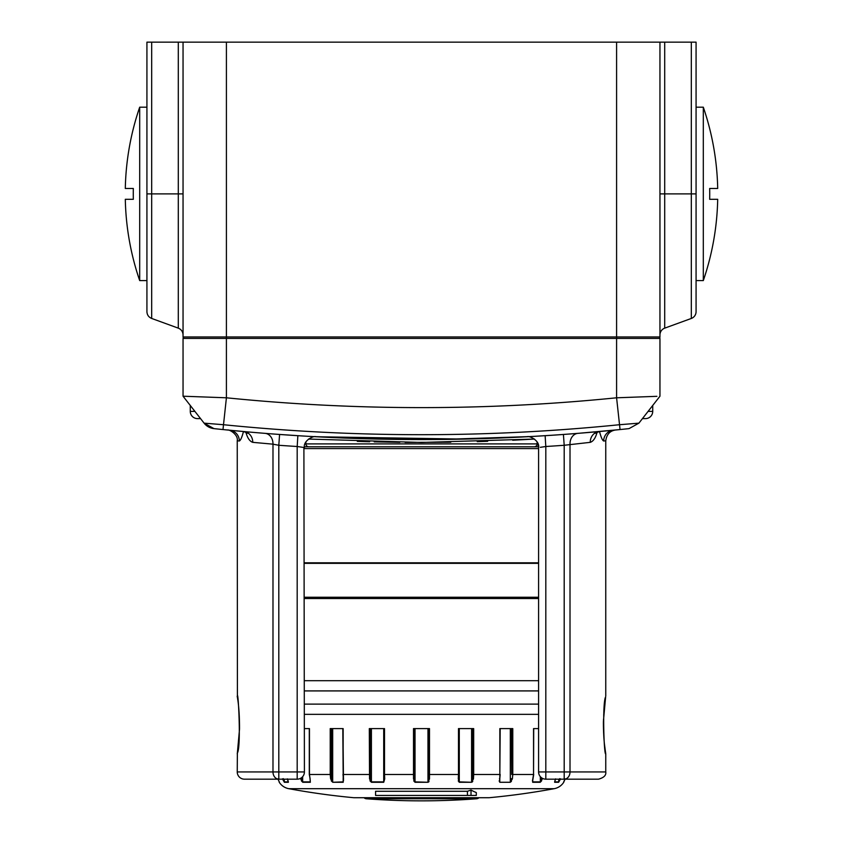 <?xml version="1.0" encoding="UTF-8"?>
<svg xmlns="http://www.w3.org/2000/svg" width="843" height="843" viewBox="0 0 843 843"><rect width="100%" height="100%" fill="white"/><g stroke="black" fill="none" stroke-linecap="round" stroke-linejoin="round"><path stroke-width="1.26" d="M194.902 411.384L190.276 411.384A7.229 7.229 0 0 0 197.504 418.613L200.55 418.613L197.504 418.613A7.229 7.229 0 0 1 190.276 411.384L190.276 405.462M648.098 411.384L652.724 411.384A7.229 7.229 0 0 1 645.496 418.613L642.45 418.613L645.496 418.613A7.229 7.229 0 0 0 652.724 411.384L652.724 405.462M384.208 778.647L384.008 728.594L384.239 779.849M343.48 780.713L342.953 728.594M309.455 728.594L304.407 728.594L309.455 728.594L309.455 774.475L310.266 780.418M563.851 781.777L563.735 782.272A14.447 14.447 0 0 1 554.188 788.69L288.812 788.69A14.447 14.447 0 0 1 279.265 782.272A0.727 0.727 0 0 1 279.149 781.882L279.212 781.882M533.703 728.594L533.545 774.475L533.545 728.594L538.593 728.594L533.703 728.594M512.375 778.869L511.353 778.647L510.321 781.882L510.321 728.594L500.184 728.594L499.846 774.475L499.846 728.594L512.776 728.594L512.776 774.475L512.375 778.869L510.247 782.272L511.416 781.398M459.035 728.594L459.035 774.475L458.286 778.869L458.487 774.475L458.286 778.869L459.256 782.272L458.244 780.881M364.06 797.72A3.614 3.614 0 0 0 366.336 798.764A729.796 729.796 0 0 0 476.664 798.764L366.336 798.764M478.94 797.72A3.614 3.614 0 0 1 476.664 798.764M488.497 797.71A3.614 3.614 0 0 0 489.172 797.71A729.796 729.796 0 0 0 554.188 788.69M354.503 797.71A3.614 3.614 0 0 1 353.828 797.71L489.172 797.71M563.735 782.272L565.105 778.869L563.704 781.882M560.553 778.869L558.624 782.272L560.553 778.869M554.715 781.429L555.611 778.869M541.375 777.646L541.375 778.647L542.376 778.869L540.247 782.272L541.627 780.829M532.47 780.881L533.545 774.475L511.733 774.475L511.733 728.594M499.161 780.881L499.783 782.272L499.846 774.475L473.682 774.475L473.471 778.869L471.553 782.272L459.256 782.272L458.771 779.143M428.729 728.594L428.729 778.647L428.729 774.475L429.487 774.475L429.487 778.869L427.97 782.272L415.03 782.272L413.513 778.869L413.513 728.594L429.487 728.594L429.487 774.475L458.487 774.475L458.487 728.594L473.682 728.594L473.682 774.475L472.733 774.475L472.733 728.594M384.176 778.721L384.714 778.869L384.513 774.475L384.714 778.869L383.744 782.272L371.447 782.272L369.529 778.869L369.318 728.594L384.513 728.594L384.513 774.475L414.271 774.475L414.271 778.647L414.271 774.475L414.271 778.647L413.513 778.869M331.267 728.594L331.267 774.475L332.679 781.882L332.679 728.594L342.816 728.594L343.217 782.272L332.753 782.272L330.625 778.869L330.224 774.475L330.224 728.594L343.154 728.594L343.154 774.475L370.267 774.475L370.467 778.647L369.529 778.869M310.013 778.869L310.35 782.272L302.753 782.272L300.624 778.869L301.625 778.647L301.625 777.646M287.389 778.869L288.306 781.503M284.26 779.174L284.26 781.882A0.727 0.695 90 0 0 284.376 782.272L282.447 778.869L284.376 782.272L288.369 782.272A0.727 0.674 -90 0 1 288.264 781.882L288.264 781.545M279.36 782.146L277.895 778.869L279.296 781.872M288.812 788.69A729.796 729.796 0 0 0 353.828 797.71M467.433 791.282L375.567 791.282L375.567 795.434L467.433 795.434L467.433 791.282A729.659 364.829 90 0 0 471.016 790.081L471.016 795.434L467.433 795.434M471.016 795.434L476.306 795.434L476.306 792.578A725.675 187.82 -90 0 1 471.016 790.081M301.373 780.829L302.753 782.272A0.727 0.601 90 0 1 302.658 781.882L301.425 777.794M331.246 780.829L332.753 782.272L343.154 781.882L343.154 778.437M369.961 780.829L371.447 782.272L370.467 778.647L370.467 728.594M413.734 780.881L415.03 782.272L414.271 778.647L414.271 728.594M428.613 782.019L429.034 781.472M472.196 782.03L472.754 781.387M499.52 778.458L499.614 779.185M565.01 779.174L564.315 780.871M429.487 778.869L428.729 778.647L427.97 781.882L427.97 728.594M473.471 778.869L472.533 778.647L472.733 774.475M511.353 728.594L511.733 774.475M500.047 774.475L499.783 778.784L500.184 774.475M532.734 780.418L532.734 781.882L540.342 781.882L541.575 777.794M428.729 774.475L428.729 778.647M472.533 728.594L472.533 778.647L471.595 781.882L471.595 728.594M499.846 778.437L499.52 780.744M540.342 776.666L540.342 781.882A0.727 0.601 -90 0 1 540.247 782.272L532.65 782.272A0.727 0.569 90 0 0 532.734 781.882L532.713 779.891M559.657 778.647L558.74 781.882L558.74 779.174M554.736 781.882L558.74 781.882A0.727 0.695 -90 0 1 558.624 782.272L554.631 782.272A0.727 0.674 90 0 0 554.736 781.882L554.736 781.545M458.487 774.475L459.035 774.475L459.287 781.882L471.553 782.272M414.271 778.647L415.03 781.882L427.97 782.272M287.337 778.858L288.264 781.882L284.26 781.882L283.343 778.647M309.297 728.594L309.297 774.475L310.119 778.647M343.554 778.869L342.953 774.475M331.647 728.594L331.647 778.647L330.625 778.869M538.593 598.53L304.407 598.53M304.439 446.79L538.561 446.79L537.107 442.09L537.107 443.903A2.887 2.887 0 0 1 534.22 446.79M125.301 199.306L133.331 199.306L125.301 199.306A267.347 267.347 0 0 0 139.696 280.603L139.696 107.177A267.347 267.347 0 0 0 125.301 188.474L133.331 188.474L125.301 188.474M133.331 199.306A259.317 259.317 0 0 1 133.331 188.474A259.317 259.317 0 0 0 133.331 199.306M139.696 280.603L146.924 280.603M139.696 107.177L146.924 107.177M703.304 280.603L703.304 107.177A267.347 267.347 0 0 1 717.699 188.474L709.669 188.474A259.317 259.317 0 0 1 709.669 199.306L717.699 199.306A267.347 267.347 0 0 1 703.304 280.603L696.076 280.603M703.304 107.177L696.076 107.177M717.699 199.306L709.669 199.306A259.317 259.317 0 0 0 709.669 188.474L717.699 188.474M616.591 42.15L226.409 42.15L226.409 336.958L616.591 336.958L616.591 42.15L696.076 42.15L696.076 311.668A7.229 7.229 0 0 1 691.323 318.454L664.705 328.148A7.229 7.229 0 0 0 659.953 334.934M183.047 396.21L226.409 397.791L226.409 338.401L183.047 338.401L183.047 396.21L204.101 423.154L223.69 424.735A1969.554 1969.554 0 0 0 619.31 424.735L638.899 423.154L659.953 396.21L659.953 338.401L226.409 338.401L226.409 336.958L183.047 336.958A1.444 1.444 0 0 0 184.501 338.401A1.444 1.444 0 0 1 183.047 336.958L183.047 42.15L226.409 42.15M659.953 42.15L659.953 336.958A1.444 1.444 0 0 1 658.499 338.401A1.444 1.444 0 0 0 659.953 336.958L616.591 336.958L616.591 397.791L656.897 396.326M151.677 42.15L151.677 318.454C148.674 317.189 147.082 314.924 146.924 311.668L146.924 42.15L183.047 42.15M237.368 696.855C237.852 686.223 241.477 746.392 237.368 753.105L237.241 771.946L272.984 771.946L272.984 444.166L252.752 442.343C249.644 441.332 247.305 437.791 245.745 431.721M605.506 752.03L605.59 752.546A3.614 3.509 -8.9 0 1 605.59 752.546L605.759 753.884C603.967 756.076 602.26 702.472 605.632 696.855L603.493 720.28C603.219 722.63 603.577 738.405 604.631 745.497L605.632 753.105M303.901 447.485L304.407 771.946A7.229 7.229 0 0 1 297.189 779.174L244.47 779.174A7.229 7.229 0 0 1 237.241 771.946M615.179 430.046L613.335 430.225A10.843 10.717 -95.6 0 0 603.672 441.005L605.759 440.794L605.759 696.076M605.759 753.884L605.759 771.946C606.317 775.275 603.915 777.678 598.53 779.174L545.811 779.174L545.811 771.946L564.199 771.946L564.199 445.273A1985.265 1985.265 0 0 1 545.811 446.505L540.289 447.327M308.78 446.79A2.887 2.887 0 0 1 305.893 443.903L537.107 443.903M512.713 440.246L534.483 439.055L421.5 442.459L308.517 439.055M313.111 436.59L410.193 439.53M440.415 439.477L529.994 436.579L506.506 437.738M532.397 436.453L535.02 436.295M305.893 442.09L305.893 443.903M567.581 434.156L567.002 434.198M597.539 431.7L599.194 431.553L595.221 433.302L596.012 431.837L577.898 433.365L619.394 429.624M629.026 428.623L638.899 423.154L629.026 428.623L620.016 429.561A1974.422 1974.422 0 0 1 222.984 429.561L213.974 428.623A1974.422 1974.422 0 0 0 215.186 428.76L223.574 429.614M228.421 430.099L246.62 431.806M274.818 434.103L279.581 434.461L278.801 445.273L272.984 444.166A10.843 8.725 94.5 0 0 265.102 433.365M311.394 436.495L315.83 436.737C313.849 435.483 303.006 440.615 304.407 447.559L297.189 446.505L297.864 435.694L302.31 435.968M308.464 436.326L304.955 436.126M302.869 436L277.779 434.324M312.247 436.537L311.604 436.505M308.011 436.305L306.989 436.242M242.9 431.468L238.927 431.1M227.831 430.046L229.422 430.204M228.263 430.088L221.119 429.372M213.974 428.623L204.101 423.154L213.974 428.623A1974.422 1974.422 0 0 0 215.186 428.76A1974.422 1974.422 0 0 1 213.974 428.623A14.447 14.447 0 0 1 204.101 423.154A14.447 14.447 0 0 0 213.974 428.623A14.447 14.447 0 0 1 204.101 423.154L213.974 428.623A14.447 14.447 0 0 1 204.101 423.154L213.974 428.623A1974.422 1974.422 0 0 0 215.186 428.76L215.387 428.781M248.632 431.985L249.212 432.037M620.596 429.498L626.865 428.855M625.2 429.024L623.883 429.161M594.515 431.974L595.664 431.869M599.12 431.563L599.51 431.521C601.038 437.285 602.418 440.446 603.672 441.005M616.475 429.909L619.995 429.561M620.553 429.509L620.048 429.551A1974.422 1974.422 0 0 1 222.984 429.561L226.409 397.791A1942.472 1942.472 0 0 0 616.591 397.791L632.998 397.211M597.023 431.742L596.423 431.806M539.994 436.01L531.722 436.484M534.905 436.305L528.835 436.642M528.614 436.653L527.455 436.716M528.192 436.685L528.898 436.642M527.17 436.737L527.17 436.737C529.214 435.494 539.984 440.636 538.593 447.559L538.593 771.946L545.811 771.946L545.811 446.505L545.136 435.694L531.396 436.505L539.636 436.031M540.268 435.989L545.737 435.652M556.517 434.946L563.061 434.482M565.221 434.324L555.737 434.999M552.344 435.22L531.627 436.495M464.63 439.098L315.999 436.748M217.979 397.496L210.012 397.211M620.058 429.551L616.591 397.791M357.295 441.363L369.645 441.743M374.187 441.858L399.835 442.333M405.093 442.385L450.805 442.227M477.222 441.627L487.675 441.289M252.752 442.343A10.843 9.916 95.2 0 0 243.806 431.553L245.039 431.669M606.349 430.889L604.241 431.089M601.86 431.31L597.655 431.69M243.479 431.521C241.962 437.285 240.582 440.446 239.328 441.005L237.241 440.794L237.41 697.414A3.614 3.509 171.1 0 1 237.41 697.414L237.484 697.909M246.851 431.827L247.779 433.302L243.806 431.553M234.839 430.72L238.179 431.036M597.255 431.721C595.695 437.791 593.356 441.332 590.248 442.343A10.843 9.916 84.8 0 1 599.194 431.553L599.352 431.542M590.248 442.343L564.199 445.273L563.419 434.461A1974.422 1974.422 0 0 1 545.136 435.694A1974.422 1974.422 0 0 0 563.419 434.461M577.898 433.365A10.843 8.725 -94.5 0 0 570.016 444.166L570.016 771.946L564.199 771.946L564.199 779.174A7.229 5.827 -90 0 0 570.016 771.946L605.759 771.946M278.801 779.174A7.229 5.827 -90 0 1 272.984 771.946L297.189 771.946L297.189 446.505A1985.265 1985.265 0 0 1 278.801 445.273L278.801 779.174M239.328 441.005A10.843 10.717 95.6 0 0 229.665 430.225M510.247 782.272L499.783 782.272L510.247 782.272M309.455 774.475L331.267 774.475M538.593 714.348L304.407 714.348M304.407 704.126L538.593 704.126M538.593 690.912L304.407 690.912M304.407 680.701L538.593 680.701M415.03 728.594L415.03 781.882M459.287 728.594L459.287 781.882M302.658 776.666L302.658 781.882L310.266 781.882A0.727 0.569 -90 0 0 310.35 782.272M371.405 728.594L371.405 781.882L383.713 781.882L383.713 728.594M370.267 728.594L370.267 774.475M384.513 774.475L383.965 774.475M304.407 597.255L538.593 597.255M538.593 563.335L304.407 563.335M304.407 562.808L538.593 562.808M538.593 448.592L304.407 448.592M659.953 193.89L664.705 193.89L664.705 328.148M146.924 193.89L178.294 193.89L178.294 42.15M151.677 318.454L178.294 328.148L178.294 193.89L183.047 193.89M691.323 318.454L691.323 42.15M664.705 42.15L664.705 193.89L696.076 193.89M237.42 697.203L237.294 696.655C236.598 694.074 239.623 704.274 239.528 729.1L237.41 752.546A3.614 3.509 8.9 0 0 237.368 753.105M605.59 697.414A3.614 3.509 -171.1 0 0 605.632 696.855M304.407 771.946L297.189 771.946L297.189 779.174M354.165 797.72L488.835 797.72M533.703 774.475L532.576 781.356M555.663 778.858L554.694 781.735M565.105 778.869L563.64 782.146M178.294 328.148C181.298 329.413 182.889 331.678 183.047 334.934M605.39 751.218L605.19 749.87M604.989 748.373L604.568 744.98M604.125 740.607L603.788 736.276M603.62 733.052L603.462 728.152M603.451 727.498L603.43 726.16M603.44 722.651L603.525 719.195M603.704 715.159L604.125 709.406M604.42 706.308L604.768 703.283M605.053 701.123L605.232 699.816M605.348 699.005L605.516 697.909M538.593 771.946A7.229 7.229 0 0 0 545.811 779.174M605.759 440.794C606.644 434.44 609.9 430.847 615.527 430.004L615.485 430.014M237.241 440.794C238.443 434.788 229.538 429.329 227.473 430.004L227.515 430.014M237.41 752.546L237.241 753.884M237.768 699.806L237.652 699.016"/></g></svg>

